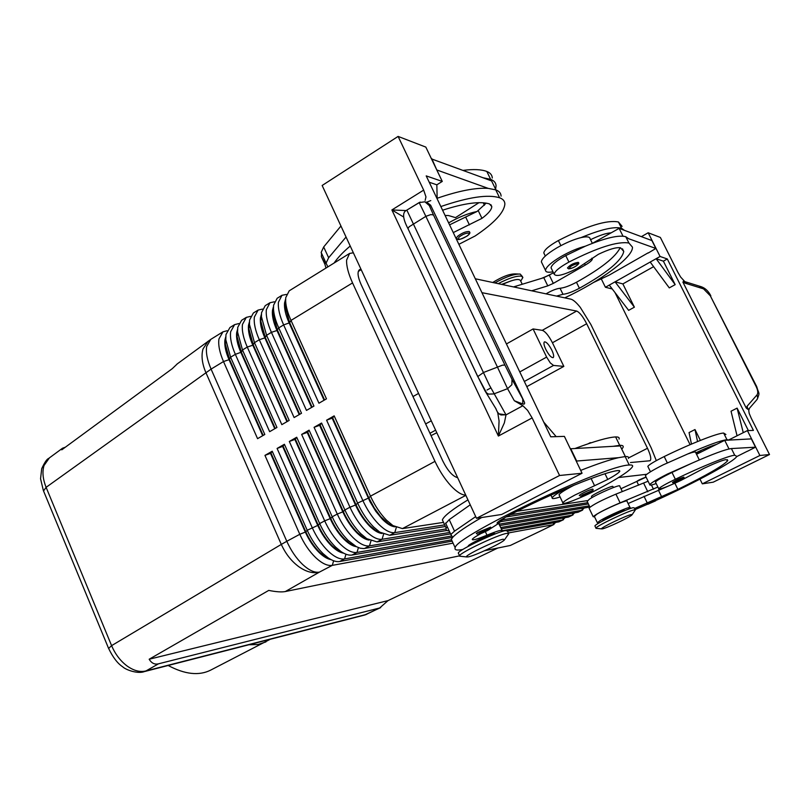 <?xml version="1.0" encoding="UTF-8"?>
<svg xmlns="http://www.w3.org/2000/svg" width="810" height="810" viewBox="0 0 810 810"><rect width="100%" height="100%" fill="white"/><g stroke="black" fill="none" stroke-linecap="round" stroke-linejoin="round"><path stroke-width="1.21" d="M477.475 532.575L490.637 527.158C491.457 528.079 490.05 529.396 486.395 531.107L478.275 534.397L476.3 533.547L477.475 532.575M462.844 549.463C456.8 550.597 454.238 550.03 455.179 547.742C454.805 536.625 604.817 465.082 629.249 465.021C632.033 464.778 633.106 465.345 632.468 466.722C629.654 471.015 617.827 478.68 596.97 489.716C581.863 497.755 561.006 505.825 562.869 502.858C563.689 501.491 567.719 498.879 574.938 495.021L607.753 479.459C614.901 475.51 618.921 472.777 619.822 471.268L618.384 470.539C605.343 471.248 548.583 494.454 507.809 516.021C501.4 519.423 497.816 521.751 497.067 523.017L497.806 523.948L489.949 529.001M559.275 495.285L559.011 494.728C559.811 493.31 563.811 490.668 571.02 486.79L574.32 485.068M495.517 533.81L494.394 533.547C489.524 534.225 468.433 544.259 468.21 546.001L468.21 546.001M672.492 482.578L672.452 482.487C675.51 480.421 679.246 478.629 683.67 477.11L683.893 477.201C684.42 477.829 683.782 478.599 681.959 479.52L673.788 483.114L672.452 482.487M442.584 210.205C464.454 203.158 480.077 201.062 489.463 203.917L491.791 206.57C491.69 209.608 488.42 213.536 481.97 218.356L453.266 232.591M449.58 224.856L477.029 211.491L486.202 203.128M578.219 262.349L578.563 262.713C579.403 263.088 578.472 264.262 575.778 266.247C573.085 267.877 570.675 268.738 568.549 268.829L567.476 267.968C569.967 264.971 573.551 263.098 578.219 262.349M143.238 671.865L146.053 670.903C140.201 672.421 133.903 670.801 127.15 666.033C120.437 661 115.253 654.197 111.598 645.641L46.109 487.326C42.809 479.054 42.12 471.784 44.034 465.497L49.41 457.873M497.846 548.026L388.01 600.625L379.637 607.996L158.497 663.815C154.649 664.737 151.541 663.208 149.172 659.229L268.738 590.409C276.139 591.877 281.667 592.252 285.322 591.543L459.503 555.873M510.32 545.464L543.206 529.73L510.32 545.464L484.491 550.76M380.68 607.611L364.024 615.215M177.42 363.761L172.267 368.671L61.773 449.833L62.512 448.234L65.337 447.211M324.071 400.241L289.19 323.058C285.626 315.009 284.087 308.337 284.553 303.031L285.495 299.437M286.457 294.425L281.981 295.296L278.438 302.211C277.87 308.225 279.602 315.789 283.632 324.911L318.948 403.208L326.47 398.854L291.003 320.416C287.722 313.075 285.93 306.625 285.647 301.067L285.727 297.705L289.21 290.82L349.576 253.449L353.352 252.781M285.16 301.846L284.968 305.704L289.676 322.755L291.003 320.416L352.552 282.913C348.351 273.638 346.366 266.044 346.599 260.111L349.576 253.449M475.308 278.772L570.817 299.143C573.247 299.761 576.396 302.494 580.254 307.334L590.844 324.456L651.25 448.031L656.313 460.637M311.597 407.45L276.969 330.5C273.436 322.471 271.937 315.809 272.454 310.483L273.345 307.061M274.408 301.796L269.993 302.717L266.348 309.673C265.731 315.697 267.421 323.261 271.411 332.353L306.474 410.407L313.946 406.093L278.731 327.898C275.542 320.73 273.8 314.401 273.486 308.904L273.588 305.198L277.172 298.272L281.981 295.296M273 309.734L272.849 313.46L277.455 330.197L312.093 407.167M299.224 414.599L264.85 337.871C261.346 329.883 259.878 323.21 260.445 317.884L261.296 314.614M262.44 309.106L258.106 310.078L254.36 317.075C253.682 323.109 255.332 330.662 259.301 339.734L294.101 417.555L301.512 413.272L266.561 335.31L261.427 316.69L261.549 312.64L265.224 305.664L269.993 302.717M260.921 317.591L260.82 321.165L265.326 337.578L299.72 414.315M286.942 421.686L252.821 345.202C249.338 337.223 247.911 330.571 248.528 325.225L249.429 321.914M250.573 316.366L246.301 317.378L242.463 324.425C241.734 330.47 243.334 338.023 247.273 347.065L281.829 424.642L289.18 420.4L254.472 342.671L249.46 324.425L249.591 320.021L253.368 313.004L258.106 310.078M249.004 324.932L248.883 328.819L253.297 344.908L287.439 421.402M274.762 428.723L240.884 352.461C237.431 344.513 236.034 337.861 236.702 332.505L237.553 329.397M238.808 323.575L234.596 324.638L230.658 331.715C229.878 337.78 231.437 345.313 235.345 354.334L269.649 431.679L276.949 427.467L242.494 349.981L237.583 332.11L237.735 327.351L241.603 320.294L246.301 317.378M237.178 332.221L237.046 336.423L241.36 352.178L275.248 428.45M227.124 330.733L222.973 331.827L218.943 338.955C218.103 345.019 219.621 352.552 223.499 361.543L257.57 438.666L264.809 434.484L230.597 357.22L225.798 339.744L225.97 334.611L229.929 327.524L234.596 324.638M262.683 435.709L229.038 359.68C225.615 351.753 224.259 345.1 224.967 339.734L225.757 336.828M225.443 339.451L225.291 343.987L229.513 359.387L263.159 435.426M467.937 499.871C452.375 509.389 443.85 516.071 442.382 519.909L443.515 522.379L402.428 528.606L392.951 525.599L386.461 520.141C380.204 513.702 374.878 505.703 370.474 496.155L334.166 415.864L326.602 420.177L332.161 418.162L369.957 501.592L375.779 511.292L382.391 519.281C387.099 523.969 391.291 526.48 394.966 526.814M326.602 420.177L362.748 500.327C367.132 509.854 372.458 517.823 378.726 524.232C384.973 530.378 390.319 533.172 394.764 532.626L444.67 524.88M465.74 495.123C461.7 495.052 456.81 491.994 451.048 485.949C444.903 479.267 439.546 471.066 434.98 461.366L370.474 496.155L368.833 497.897L332.667 417.879L334.166 415.864M394.126 526.338L388.638 523.817L380.659 516.598L374.23 507.921L368.833 497.897L357.625 503.091L321.58 423.043L314.077 427.326L349.96 507.222C354.314 516.729 359.63 524.657 365.907 531.016C372.185 537.111 377.571 539.865 382.077 539.278L446.037 528.95M481.15 533.466C475.824 536.341 472.868 538.306 472.26 539.369C472.321 540.614 477.232 539.217 486.982 535.177C497.229 530.945 502.342 529.467 502.342 530.753L562.707 519.949L565.117 517.651M563.476 519.696L558.9 521.853L507.485 531.158M508.336 532.97L553.2 524.718L555.65 522.45M500.833 527.512L572.275 515.15L574.644 512.831M573.024 514.897L568.438 517.074L501.441 528.819M499.264 524.151L581.884 510.32L584.223 507.981M582.633 510.077L578.036 512.254L499.902 525.518M589.639 506.564L587.675 507.414L500.438 521.701M452.152 541.161L339.653 561.512C336.373 562.059 332.535 560.844 328.141 557.837L323.109 553.676C316.771 547.469 311.475 539.673 307.223 530.277L272.221 451.221L264.951 455.382L270.489 453.357L305.35 532.129C309.086 540.402 313.743 547.256 319.332 552.724C323.575 556.723 327.483 559.032 331.087 559.639M452.344 541.576L451.332 539.369L452.699 537.364L352.016 555.032C348.857 555.549 345.161 554.374 340.919 551.499L335.583 547.074C329.255 540.827 323.959 532.99 319.677 523.564L284.411 444.265L277.091 448.446L312.194 527.604C316.457 537.01 321.752 544.816 328.08 551.043C334.408 556.986 339.916 559.619 344.584 558.92L451.534 539.814M264.951 455.382L299.801 534.286C304.033 543.662 309.329 551.438 315.677 557.614C322.016 563.517 327.554 566.099 332.282 565.37L453.063 543.146M450.562 533.891L363.832 548.583L360.288 548.238L356.319 546.649L348.148 540.422C341.84 534.124 336.535 526.247 332.221 516.79L296.703 437.248L289.322 441.46L324.678 520.86C328.971 530.297 334.277 538.154 340.595 544.421C346.903 550.415 352.37 553.078 356.987 552.43L451.646 536.038M446.978 530.459L377.025 541.92L366.748 538.66L360.815 533.719C354.527 527.371 349.211 519.453 344.878 509.966L309.096 430.171L301.644 434.423L337.274 514.067C341.597 523.543 346.903 531.431 353.2 537.749C359.488 543.783 364.915 546.497 369.481 545.879L449.884 532.413M314.077 427.326L319.636 425.311L355.519 505.075C359.367 513.449 364.054 520.455 369.583 526.075C374.19 530.621 378.331 533.091 381.996 533.486M445.409 526.5L389.681 535.288L379.799 532.16L373.582 526.956C367.315 520.567 361.999 512.608 357.625 503.091L356.035 504.802L320.132 425.027L321.58 423.043M381.105 532.98L375.577 530.398L370.089 525.812C364.561 520.182 359.873 513.175 356.035 504.802L349.96 507.222L344.878 509.966L343.339 511.647L307.699 432.125L309.096 430.171M301.644 434.423L307.203 432.408L342.832 511.92C346.65 520.273 351.327 527.239 356.866 532.818C361.392 537.222 365.472 539.652 369.127 540.108M368.185 539.571L362.617 536.909L357.372 532.545C351.834 526.966 347.156 520 343.339 511.647L337.274 514.067L332.221 516.79L330.733 518.44L295.356 439.162L296.703 437.248M289.322 441.46L294.87 439.445L330.237 518.714C334.024 527.026 338.701 533.962 344.26 539.5C348.685 543.773 352.714 546.163 356.359 546.669M355.347 546.102L349.748 543.378L344.766 539.237C339.208 533.699 334.53 526.763 330.733 518.44L324.678 520.86L319.677 523.564L318.239 525.174L283.115 446.148L284.411 444.265M277.091 448.446L282.629 446.431L317.743 525.447C321.509 533.739 326.177 540.635 331.746 546.142C336.079 550.274 340.058 552.622 343.673 553.179M342.61 552.582L336.96 549.777L332.252 545.869C326.673 540.371 322.005 533.476 318.239 525.174L307.223 530.277L305.836 531.866L270.975 453.084L272.221 451.221M329.953 559.001L324.273 556.126L319.828 552.46C314.24 546.993 309.582 540.128 305.836 531.866L299.801 534.286L286.801 541.293L211.086 369.107L223.499 361.543L229.038 359.68L230.597 357.22L235.345 354.334L241.36 352.178L242.494 349.981L247.273 347.065L252.821 345.202L254.472 342.671L259.301 339.734L264.85 337.871L266.561 335.31L271.411 332.353L276.969 330.5L278.731 327.898L283.632 324.911L289.676 322.755L324.567 399.958M494.829 282.933C505.906 276.767 514.36 273.82 520.192 274.063L522.47 276.656M492.723 282.488C501.998 276.747 509.47 273.881 515.13 273.901L518.096 274.003M498.201 283.652C508.751 278.174 516.486 275.683 521.417 276.169L522.875 277.506L520.719 281.121M596.575 528.373L595.947 528.1C596.038 526.146 628.813 510.563 634.331 509.865L635.283 510.087M631.405 514.532L631.932 514.968C629.896 517.256 606.741 528.14 602.397 528.859L601.557 528.869C599.643 528.231 626.768 515.19 631.405 514.532M595.056 526.216L594.915 525.933C594.996 523.948 627.75 508.366 633.288 507.688L634.23 507.931L635.141 509.814M591.543 496.682L591.452 496.489C591.421 495.183 609.424 486.526 612.644 486.314L613.656 487.428M504.822 539.359L508.72 533.8L506.797 533.355C498.201 534.549 459.898 552.734 459.543 555.761L460.758 556.308M468.22 556.905C474.862 555.731 501.248 543.419 504.367 540.027L503.263 539.197C495.953 540.31 463.816 555.842 466.53 556.936L468.22 556.905M508.467 533.253L507.445 531.077L505.521 530.611C496.905 531.765 458.622 549.96 458.288 553.028L458.541 553.574M524.333 381.469L553.534 365.442L550.263 362.88L546.628 357.089L519.777 371.922M589.903 443.192L592.059 442.493M545.798 349.393C543.925 345.293 543.469 342.782 544.442 341.871C546.385 341.769 548.846 344.513 551.802 350.102C553.686 354.203 554.131 356.714 553.159 357.635C551.225 357.757 548.765 355.003 545.798 349.393M501.643 284.381L511.282 280.797M556.5 296.095L562.98 294.283C567.051 293.888 572.528 291.883 579.403 288.259C607.095 272.778 621.878 260.506 623.761 251.434L620.571 247.819C616.542 247.03 609.15 249.186 598.398 254.299L577.003 268.545C563.75 275.086 556.136 276.969 554.172 274.205C554.698 271.269 559.619 267.219 568.934 262.065C597.76 247.435 617.767 241.086 628.935 243.04L632.458 247.131C633.339 257.064 600.494 281.131 564.772 297.857M552.987 271.785C548.218 272.676 545.727 272.211 545.515 270.388C545.899 267.118 551.104 262.47 561.148 256.466C569.916 251.485 577.986 248.062 585.346 246.189L565.755 255.595C556.47 260.759 551.559 264.84 551.053 267.806L551.468 268.667M541.93 263.017L541.374 261.873C541.728 258.542 546.912 253.864 556.926 247.83C565.674 242.838 573.733 239.416 581.104 237.583C586.835 236.317 589.832 236.712 590.095 238.768L592.353 243.354L619.124 228.369L623.001 236.155M469.091 231.488L469.699 232.116C470.326 233.017 469.435 234.343 467.036 236.105C461.396 239.001 458.349 240.084 457.893 239.335L456.425 238.12L457.488 236.409C461.68 233.118 465.548 231.478 469.091 231.488M624.834 510.604L624.095 510.087L610.153 515.899L602.883 520.385M587.179 501.41L589.467 499.122C597.324 493.857 621.402 483.55 619.711 486.152L622.343 491.599M628.013 509.358L630.119 507.708C631.932 505.339 607.834 515.767 599.846 520.82L597.355 522.713L599.805 522.561M630.119 507.708L626.991 501.228C628.762 498.788 604.675 509.176 596.727 514.299L594.378 516.476M656.829 500.053C695.112 482.73 734.862 461.204 736.806 456.364L734.71 455.23C728.838 455.554 701.642 466.509 675.337 479.257C665.526 484.056 659.998 487.235 658.743 488.794C659.806 489.655 667.197 486.861 680.926 480.421L704.082 468.231C715.179 463.097 722.439 460.222 725.871 459.624L727.785 460.596C723.654 465.466 707.008 475.065 677.879 489.382L634.513 508.518M656.201 483.56C651.635 485.16 649.488 485.524 649.772 484.674C650.956 482.952 656.89 479.399 667.572 473.982L692.236 463.036L671.996 472.433C662.205 477.252 656.697 480.462 655.462 482.051L655.624 482.385M649.772 484.674L645.408 475.703C646.562 473.921 652.465 470.316 663.117 464.879L687.761 453.954C693.299 451.96 695.932 451.464 695.638 452.456L699.334 459.928M646.684 503.749L657.325 498.757L655.715 500.793L647.939 504.235L646.643 503.678M580.679 494.343C585.367 491.7 589.326 489.939 592.566 489.068L592.95 489.22C593.497 490.05 592.758 490.971 590.753 491.994L580.983 496.246L579.271 495.436L580.679 494.343M406.185 210.57L391.888 209.952L403.593 216.969M497.674 412.26L499.071 420.977L498.383 436.043L504.357 422.911L506.017 414.872L489.351 385.094L406.843 210.104L419.175 202.581M433.471 214.944L430.798 214.589L425.868 216.351L497.461 367.122L502.423 365.178L504.924 365.077L433.471 214.944L429.31 205.558L430.798 205.851L426.84 202.328L430.626 205.183L524.313 401.942C525.001 403.775 524.495 404.453 522.784 403.967L514.32 400.727L522.875 405.739L527.594 410.366L532.14 417.919L559.558 475.49L476.493 518.309L501.663 514.471L582.056 473.242L559.558 475.49M496.166 409.101L485.038 390.936L477.799 376.549L483.59 372.448L497.461 367.122L507.576 388.678L511.89 384.699L512.001 379.293L504.924 365.077M498.99 413.849L500.944 414.963L505.987 414.801M429.31 205.558L424.906 201.811L419.185 202.571L425.868 216.351L409.141 226.78L407.977 228.612L477.789 376.69M486.597 392.971L477.799 376.549L407.977 228.602C402.56 218.254 402.185 212.098 406.833 210.114L420.188 202.065M684.794 281.596L680.633 277.03L677.869 272.271L660.363 237.452L648.182 232.764L660.079 256.476L667.298 258.967L753.411 430.404L747.407 430.596L759.891 455.493L769.5 454.531L751.204 418.132L749.189 413.363L748.734 410.488L749.392 408.351M476.493 518.309L322.147 185.48L398.105 136.414L423.671 190.107L425.969 196.901L425.169 200.364M425.969 202.085L426.84 202.328M756.651 386.502L710.309 295.812L756.155 386.542C757.937 390.329 758.231 393.093 757.046 394.834L757.725 398.135L756.793 399.806L749.098 408.685L747.873 409.354L746.202 408.007L682.901 282.103L683.812 281.313L687.336 283.854M756.155 386.542L756.692 386.583C759 394.966 760.084 391.625 757.228 399.279M168.166 665.486C184.822 674.386 198.956 675.955 210.559 670.184L270.226 639.292M248.923 644.76L257.995 644.507L265.943 641.905M683.407 281.171L685.28 283.216L703.536 288.866L710.309 295.812M757.046 394.834L747.134 406.195L747.873 409.354M522.784 403.967L522.744 398.986L512.001 379.293M497.735 412.371L498.94 413.839L506.017 414.872L522.875 405.739M543.712 422.071L556.176 436.63M582.056 473.242L564.388 436.377L550.749 436.803L426.202 175.891L442.27 181.42L436.843 184.812L437.157 198.835M429.239 182.25L436.843 184.812M398.105 136.414L425.827 147.096L442.27 181.42M340.939 226.02L323.676 246.969L321.155 252.447L321.529 253.763M495.609 189.206L496.074 185.773C495.892 182.807 494.09 180.66 490.637 179.334L483.043 177.755L431.487 158.912M619.063 439.111C619.62 437.582 618.476 436.853 615.63 436.934L619.701 445.348L613.119 446.32L570.341 448.791M470.235 504.812L449.216 519.645L445.601 523.624M769.5 454.531L713.235 482.173L702.31 483.843L759.891 455.493M648.182 232.764L641.388 236.652M748.369 430.566L737.11 408.118L731.035 411.207L737.049 435.78L728.818 439.911M697.562 441.551L694.99 429.543L700.377 440.417M663.39 261.164L675.165 284.634L656.12 258.714L663.39 261.164L667.298 258.967M675.165 284.634L669.283 287.884L650.187 262.045L660.079 256.476M612.238 288.967L605.424 287.267L609.272 285.1L628.641 310.351L634.392 307.172L622.87 283.915L653.599 266.662M690.1 444.68L614.992 292.552M691.467 444.093L689.057 432.57L694.99 429.543M737.11 408.118L743.256 432.672L737.049 435.78M634.392 307.172L615.053 281.839L650.187 262.045M622.87 283.915L615.053 281.839L609.272 285.1M747.407 430.596L743.256 432.672M699.982 479.115L702.31 483.843M736.654 456.617L747.367 451.231M601.476 279.268L605.424 287.267M593.578 282.467L609.252 275.086L648.121 252.852M692.236 463.036C712.506 454.116 725.558 449.297 731.389 448.568L755.517 447.191L747.397 451.302M619.124 228.369L651.898 240.56L655.857 248.468L648.213 253.034M729.02 448.963L724.717 440.326L751.356 438.888L755.517 447.191M589.184 508.376L589.042 508.083C592.748 504.782 601.708 500.134 615.914 494.14L648.091 481.221M696.539 454.268L724.717 440.326M594.56 516.861L593.173 516.719C596.919 513.51 605.9 508.882 620.116 502.848L657.892 487.043M668.969 485.808L628.104 503.536M695.82 452.82L696.347 452.567C705.237 448.426 711.889 445.723 716.313 444.477M729.081 440.083L726.975 439.708C721.092 440.316 708.021 445.065 687.761 453.954M635.05 509.622L647.443 504.265M648 466.742L647.818 466.378C649.002 464.677 654.46 461.406 664.21 456.556C690.393 443.738 717.619 433.026 723.664 433.067L725.912 434.514M696.124 453.418L701.976 449.995M620.956 488.744L646.096 477.12M513.53 286.922L543.793 277.678L553.493 272.818M628.935 243.04L625.776 236.712L628.641 238.717L655.857 248.468M531.704 290.8L547.773 285.869L553.311 283.399L585.296 265.072C589.822 262.399 592.191 260.334 592.404 258.866L591.806 258.198M620.197 247.718C615.468 257.135 600.888 268.647 576.467 282.255C569.602 285.879 564.124 287.884 560.044 288.259C556.308 288.694 551.63 290.557 546.031 293.858M624.48 230.364L621.584 228.298C614.537 226.263 601.05 229.362 581.104 237.583M590.551 239.699L591.057 239.446C599.653 235.285 606.356 233.077 611.145 232.834M622.11 226.375L618.445 221.991C607.115 219.692 587.098 225.869 558.384 240.54C549.119 245.734 544.259 249.865 543.804 252.933L544.239 253.824M550.061 274.792L541.738 278.306M522.217 284.229L520.486 280.635C519.058 278.286 513.003 279.582 502.311 284.533M625.776 236.712C618.779 234.789 605.303 237.948 585.346 246.189M553.534 365.442L563.841 366.393L552.43 342.762C548.724 335.603 545.332 331.452 542.265 330.328L533.081 328.951L546.628 357.089M431.052 435.628L436.803 432.722M526.804 386.643L563.841 366.393M481.95 292.683L576.629 311.05C579.575 312.275 582.927 316.507 586.683 323.737L647.494 448.264C650.663 455.119 651.524 459.28 650.065 460.748L630.443 462.55M533.081 328.951L506.432 343.956M418.578 393.417L412.978 396.576M457.66 477.697C452.679 476.351 447.707 470.742 442.746 460.88L361.047 284.391C357.656 276.595 357.159 271.674 359.549 269.629L360.997 269.264M588.394 503.962L506.098 516.932M352.552 282.913L434.98 461.366M502.433 519.848L589.295 505.835M510.371 514.684L587.787 502.676M587.432 500.62L517.053 511.272M618.597 477.525L646.795 474.275M332.667 417.879L332.161 418.162M149.172 659.229L388.01 600.625M458.865 244.316L475.197 235.943C494.353 223.034 504.245 212.352 504.873 203.907C504.751 201.042 502.99 198.997 499.588 197.772C488.065 194.167 468.484 197.093 440.842 206.55M437.147 198.268C458.774 190.826 475.784 187.525 488.187 188.376L495.75 189.854C499.173 191.119 500.955 193.215 501.096 196.121M334.125 263.007C337.618 257.843 342.974 252.173 350.214 246.017M426.232 202.358L430.788 200.586M483.347 202.784L484.339 205.345M485.939 203.077L484.096 204.859M483.043 177.755L491.599 180.934L495.963 189.935M324.952 263.301L321.367 256.588L321.6 253.419M324.921 245.46L335.522 232.602M463.178 170.363C473.536 169.047 481.423 169.411 486.82 171.467C490.283 172.824 492.115 175.011 492.308 178.018M325.954 268.07L324.962 264.404L325.215 261.266M477.029 211.491C468.251 213.293 458.784 217.09 448.629 222.871M346.052 237.036L328.637 257.752L326.076 263.149L327.858 266.895M431.821 158.699L436.965 170.353M488.187 188.376L437.299 170.14M445.095 215.47L448.497 215.541L455.493 217.617L479.004 202.662M619.701 445.348C622.536 445.216 623.659 445.885 623.072 447.373L621.786 449.256M613.119 446.32L620.187 445.945L625.34 456.567M615.63 436.934C608.32 437.278 594.925 441.085 575.434 448.345M449.185 530.904C446.604 530.783 445.611 529.902 446.209 528.241L447.201 526.581M502.342 530.753L501.491 531.684M580.689 470.397C597.122 463.938 609.758 459.695 618.607 457.67L625.158 456.577C627.963 456.384 629.056 456.992 628.438 458.419M475.703 516.608L454.521 531.168L450.826 534.478L452.699 537.364C456.577 533.031 466.236 526.419 481.677 517.519M497.917 522.055L502.119 530.287M565.279 488.845C557.401 493.209 553.038 496.196 552.187 497.796C551.772 499.071 554.404 498.798 560.074 496.975M498.808 523.189L504.822 517.641M618.607 457.67L576.224 461.072M576.588 460.88L570.706 448.608M478.497 534.306L478.973 533.365L489.524 528.677C492.905 528.009 481.393 533.881 478.497 534.306M591.108 478.518L594.591 485.767M683.235 478.447C678.395 480.219 675.317 481.748 673.991 483.033L683.235 478.447M469.425 224.907L465.72 217.181M572.498 267.908C576.649 265.953 578.411 264.546 577.803 263.685C572.792 264.789 569.875 266.46 569.076 268.707L572.498 267.908M379.637 607.996L366.059 614.486L146.053 670.903L158.497 663.815M285.322 591.543L319.383 572.133C313.085 573.723 306.21 571.89 298.748 566.656C291.337 561.138 285.515 553.716 281.303 544.401L111.598 645.641L108.611 648.466M43.527 491.002L46.109 487.326L211.086 369.107C207.238 360.146 205.76 352.623 206.661 346.538L210.772 339.38L176.904 364.146M208.2 341.132L203.006 348.988C201.113 355.732 202.065 363.589 205.872 372.549L281.303 544.401L286.801 541.293C291.013 550.638 296.288 558.374 302.656 564.499C309.025 570.351 314.594 572.903 319.383 572.133L332.282 565.37L333.639 560.783M402.428 528.606L465.851 495.366M563.345 517.965L562.707 519.949L558.9 521.853M553.817 522.774L553.2 524.718L543.206 529.73L553.979 524.455M572.913 513.125L572.275 515.15L568.438 517.074M582.542 508.255L581.884 510.32L578.036 512.254M589.589 506.452L587.675 507.414M339.653 561.512L344.584 558.92L345.971 554.232M352.016 555.032L356.987 552.43L358.415 547.621M364.47 548.502L369.481 545.879L370.94 540.958M377.025 541.92L382.077 539.278L383.575 534.246M389.681 535.288L394.764 532.626L396.313 527.472M429.958 433.269L435.618 430.161M568.934 262.065L565.755 255.595M468.615 233.088C471.825 233.786 461.265 240.145 458.5 239.193L458.865 237.229C462.388 234.465 465.639 233.088 468.615 233.088M671.996 472.433L675.337 479.257M656.677 499.942L648.111 504.174L656.677 499.942M645.631 477.232L636.893 481.444M581.226 496.155L582.066 495.112L592.049 490.668C594.793 490.212 583.504 495.923 581.226 496.155M423.671 190.107L391.888 209.952L498.383 436.043L532.14 417.919M486.597 392.982L488.612 394.116L493.796 393.933L507.576 388.678L514.32 400.727M698.686 287.368L701.227 286.72L683.812 281.313M710.836 295.842C708.466 291.175 705.267 288.127 701.237 286.72L703.536 288.866M682.901 282.103L685.28 283.216M747.134 406.195L746.202 408.007M430.798 205.851L430.626 205.183M524.313 401.942L522.744 398.986M620.116 502.848L615.914 494.14M647.828 491.802L643.646 483.185M653.488 489.24L651.422 484.987M731.389 448.568L734.71 455.23M674.872 483.246L677.879 489.382M658.348 490.02L661.426 496.348M644.011 496.267L647.089 502.615M723.664 433.067L726.975 439.708M664.21 456.556L667.278 462.824M636.832 481.474L638.624 485.17M543.793 277.678L547.773 285.869M515.717 286.203L516.355 287.52M549.322 275.218L553.311 283.399M584.719 263.908L585.296 265.072M560.885 245.632L558.384 240.54M621.584 228.298L618.445 221.991M579.403 288.259L576.467 282.255M562.98 294.283L560.044 288.259M490.738 387.97L487.023 390.015M431.274 420.815L425.635 423.934M647.494 448.264L628.59 457.913M586.683 323.737L552.43 342.762M576.629 311.05L542.265 330.328M361.179 269.659L358.303 271.421M499.588 197.772L495.75 189.854M481.97 218.356L478.244 210.63M490.637 179.334L486.82 171.467M323.676 246.969L328.637 257.752M625.158 456.577L629.249 465.021M485.332 531.633L486.982 535.177M497.168 522.845L497.502 523.564M605.009 473.749L607.753 479.459M454.521 531.168L449.216 519.645M62.512 448.234L49.025 458.156M284.968 305.704L285.647 301.067M272.849 313.46L273.486 308.904M260.82 321.165L261.427 316.69M248.883 328.819L249.46 324.425M237.046 336.423L237.583 332.11M222.973 331.827L210.772 339.38M225.291 343.987L225.798 339.744M388.638 523.817L392.951 525.599M375.577 530.398L379.799 532.16M362.617 536.909L366.748 538.66M349.748 543.378L353.788 545.11M336.96 549.777L340.919 551.499M324.273 556.126L328.141 557.837M634.989 510.442L632.185 514.603M590.348 442.635L588.121 443.799M554.172 274.205L551.053 267.806M587.037 501.127L589.933 507.171M658.743 488.794L655.462 482.051M636.67 481.565C637.531 480.583 640.588 479.115 645.843 477.161M498.95 413.829L498.13 413.546L495.507 407.997M364.632 615.053L144.332 671.601M589.042 508.083L593.173 516.719M727.785 460.596L727.309 459.634M594.256 516.223L597.355 522.713M650.46 471.795L647.818 466.378M603.075 520.769L602.812 520.222M541.374 261.873L545.515 270.388M545.312 256.031L543.804 252.933M623.761 251.434L622.465 248.812M458.288 553.028L459.543 555.761M466.53 556.936L459.564 556.187M591.978 497.603L591.452 496.489M595.947 528.1L594.915 525.933M601.557 528.869L595.957 528.312M364.844 614.992L366.768 614.263M144.382 671.581C138.277 674.092 126.178 670.184 122.624 666.751C117.551 663.451 112.843 657.254 108.489 648.162L43.355 490.516L40.561 478.761L41.695 468.737C44.56 462.48 46.879 459.057 48.63 458.46M490.88 204.677L491.791 206.57M321.367 256.588L324.962 264.404M326.076 263.149L321.155 252.447M442.382 519.909L446.209 528.241M451.332 539.369L455.179 547.742M497.239 522.733L497.644 523.594M619.478 470.569L619.822 471.268M559.011 494.728L562.869 502.858M552.187 497.796L550.921 495.133M450.826 534.478L445.571 523.047"/></g></svg>
